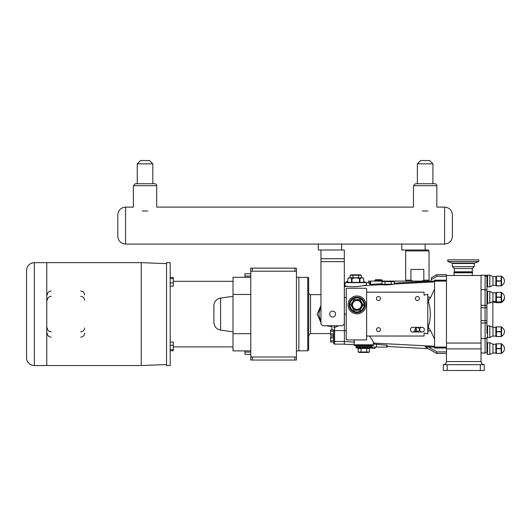 <?xml version="1.0" encoding="UTF-8"?>
<svg xmlns="http://www.w3.org/2000/svg" width="531" height="531" viewBox="0 0 531 531"><rect width="100%" height="100%" fill="white"/><g stroke="black" fill="none" stroke-linecap="round" stroke-linejoin="round"><path stroke-width="0.8" d="M318.315 207.11L324.229 207.11M152.815 163.84L149.47 160.495L140.602 160.495L137.257 163.84L152.815 163.84L152.815 183.759L154.76 183.759L145.036 183.759M137.257 183.759L135.312 183.759L137.257 183.759L137.257 163.84M154.76 183.759A1.945 1.945 0 0 1 156.711 185.704L156.711 207.11L413.476 207.11L413.476 185.704L436.821 185.704L436.821 207.11L444.6 207.11L444.6 244.068L341.659 244.068L341.659 249.982L318.315 249.982L318.315 244.068L341.659 244.068L125.581 244.068L125.581 207.11C120.856 207.568 118.267 210.163 117.802 214.889L117.802 236.288L117.802 214.889C118.267 210.163 120.856 207.568 125.581 207.11L133.367 207.11L133.367 185.704L156.711 185.704A1.945 1.945 0 0 0 154.76 183.759L135.312 183.759L133.367 185.704L135.312 183.759M434.876 183.759L432.931 183.759L434.876 183.759A1.945 1.945 0 0 1 436.821 185.704A1.945 1.945 0 0 0 434.876 183.759L415.421 183.759L417.366 183.759L415.421 183.759L413.476 185.704L415.421 183.759M332.632 317.053A2.954 2.954 0 0 1 330.07 312.62A2.954 2.954 0 0 1 335.194 312.62A2.954 2.954 0 0 1 332.632 317.053M322.828 325.768L320.963 323.897L320.963 261.65L344.307 261.65L344.307 323.897L342.435 325.768L322.828 325.768M344.307 261.65L344.307 258.697L320.963 258.697L320.963 261.65M320.963 249.982L320.963 258.697M341.659 249.982L344.307 249.982L344.307 258.697M452.379 236.288C451.921 241.014 449.326 243.61 444.6 244.068C449.326 243.61 451.921 241.014 452.379 236.288L452.379 214.889C451.921 210.163 449.326 207.568 444.6 207.11C449.326 207.568 451.921 210.163 452.379 214.889M422.357 210.993C410.821 206.333 410.821 206.333 422.357 210.993L427.94 210.993C439.476 206.333 439.476 206.333 427.94 210.993M142.242 210.993C130.712 206.333 130.712 206.333 142.242 210.993L147.83 210.993C159.366 206.333 159.366 206.333 147.83 210.993M425.145 183.759L417.366 183.759L417.366 163.84L432.931 163.84L429.586 160.495L420.711 160.495L417.366 163.84M419.702 329.658A2.336 2.336 0 0 1 423.2 327.634A2.336 2.336 0 0 1 423.2 331.676A2.336 2.336 0 0 1 419.702 329.658L419.729 330.023M415.952 327.8L417.366 331.994C414.479 330.435 414.479 328.881 417.366 327.322L417.359 327.322A2.336 2.336 0 0 0 415.03 329.658A2.336 2.336 0 0 0 417.366 331.994C420.26 330.435 420.26 328.881 417.366 327.322M412.813 281.105L410.914 280.169L410.914 269.436L423.818 269.436L423.818 280.169L421.913 281.105M410.914 280.169L405.697 280.169L405.697 250.917L429.035 250.917L429.035 280.169L423.818 280.169M429.035 250.917L428.105 249.982L425.145 249.982L425.145 244.068L401.808 244.068L401.808 249.982L425.145 249.982M34.329 365.547A7.779 7.779 0 0 1 26.55 357.768L26.55 270.418C27.015 265.692 29.603 263.104 34.329 262.639L46.781 262.639L46.781 365.547L34.329 365.547L34.329 262.639M80.705 291.054A3.89 3.89 0 0 1 84.595 294.944M84.595 333.249A3.89 3.89 0 0 1 80.705 337.139M51.135 337.139A3.89 3.89 0 0 1 47.246 333.249M47.246 294.944A3.89 3.89 0 0 1 51.135 291.054M47.246 300.261A3.89 3.89 0 0 1 51.135 296.371M80.705 296.371A3.89 3.89 0 0 1 84.595 300.261M51.135 331.822A3.89 3.89 0 0 1 47.246 327.932M84.595 327.932A3.89 3.89 0 0 1 80.705 331.822M46.781 262.646L141.239 262.646L141.239 365.54L46.781 365.54M166.528 365.56L166.528 262.633L170.199 262.633L170.199 365.56L166.528 365.56M296.424 277.341L298.867 277.341L298.867 350.852L296.424 350.852M294.864 356.985L294.864 360.051L296.424 360.051L296.424 356.985L296.424 360.051L296.424 356.985L250.778 356.985L250.778 360.051L252.338 360.051L252.338 356.985M250.778 356.985L250.778 268.142L294.864 268.142L294.864 271.208M296.424 356.985L296.424 268.142L294.864 268.142M296.424 271.208L296.424 268.142L296.424 271.208L250.778 271.208M294.864 360.051L252.338 360.051M220.597 298.09A7.779 7.779 0 0 0 213.9 305.796L213.9 322.397C214.219 326.625 216.456 329.187 220.597 330.096L220.597 298.09L233.009 296.344M250.778 294.479L233.009 294.479L233.009 277.308L250.778 277.308M250.778 333.707L233.009 333.707L233.009 294.479M250.778 350.885L233.009 350.885L233.009 333.707M250.778 276.107L244.957 276.107L244.957 277.308M244.957 276.107L244.957 273.79L250.778 273.79M250.778 354.403L244.957 354.403L244.957 352.086L250.778 352.086M244.957 350.885L244.957 352.086M170.199 286.109L173.312 286.109L173.312 282.937L170.199 282.937M170.199 278.596L173.312 278.596L173.312 282.937M170.199 277.434L173.312 277.434L173.312 278.596M170.199 350.759L173.312 350.759L173.312 349.597L170.199 349.597M170.199 345.256L173.312 345.256L173.312 349.597M170.199 342.077L173.312 342.077L173.312 345.256M333.687 335.28L330.581 335.28L330.581 329.877L333.694 329.877L333.694 331.225L330.581 331.225M333.694 336.687L330.581 336.687L330.581 338.035L333.694 338.035M333.694 340.729L330.581 340.729L330.581 338.035M333.694 342.077L330.581 342.077L330.581 340.729M330.581 335.273L333.694 335.273L333.694 333.919L330.581 333.919M333.694 340.53L333.694 343.192A0.936 0.936 90 0 0 334.623 344.128L334.623 341.466A0.936 0.929 180 0 1 333.694 340.53L333.694 329.877M344.38 341.466L334.623 341.466L334.576 325.768M345.004 283.926L344.38 283.959L344.307 314.093M344.38 344.128L334.623 344.128M307.734 350.818L307.734 277.368A0.936 0.936 0 0 1 308.67 278.304L308.67 349.889L307.734 350.818L298.867 350.818M330.581 333.548L310.535 333.548L310.535 294.645A1.865 1.865 0 0 1 308.67 292.773L308.67 314.093M320.963 305.498L317.153 314.093L320.963 322.689M326.253 325.768L330.687 326.446L333.309 325.768M319.277 316.549L319.795 318.288M319.821 318.354L319.27 316.509M319.111 312.626L320.213 308.942M320.963 307.641A11.669 11.669 0 0 0 320.963 320.545M446.465 348.894L481.033 348.894L481.033 361.558L446.465 361.558L446.465 274.726L436.661 274.726L431.504 277.7L430.906 281.105L368.58 281.105L368.58 282.684L369.895 284.37L370.671 284.377L370.671 281.105M415.368 298.535A1.998 1.998 0 0 1 417.366 296.537A1.998 1.998 0 0 1 419.364 298.535A1.998 1.998 0 0 1 417.366 300.533A1.998 1.998 0 0 1 415.368 298.535M376.466 298.535A1.998 1.998 0 0 1 378.464 296.537A1.998 1.998 0 0 1 380.462 298.535A1.998 1.998 0 0 1 378.464 300.533A1.998 1.998 0 0 1 376.466 298.535M376.466 329.658A1.998 1.998 0 0 1 378.464 327.66A1.998 1.998 0 0 1 380.462 329.658A1.998 1.998 0 0 1 378.464 331.656A1.998 1.998 0 0 1 376.466 329.658M431.152 279.704L437.079 276.279L436.661 274.726M434.564 281.025L394.261 283.142M381.962 283.786L370.671 284.377M446.465 280.786L434.564 280.786L434.564 280.169L446.465 280.169M425.092 346.763L436.661 353.467L428.305 348.641L387.252 346.484L387.252 347.088L387.252 345.269L386.867 345.196L386.867 347.088L387.252 347.088M425.079 346.776L428.291 346.836L425.165 346.75M446.465 351.907L437.079 351.907L436.661 353.467L446.465 353.467M367.412 336.037A0.777 0.777 0 0 1 366.636 335.26L366.636 292.933A0.777 0.777 0 0 1 367.412 292.156L424.057 292.156L424.057 295.17L427.794 294.3L427.794 333.886L424.057 333.023L424.057 336.037L366.636 336.037L366.636 339.926L347.028 339.926A0.777 0.777 0 0 1 346.252 339.15L346.252 289.043A0.777 0.777 0 0 1 347.028 288.26L365.859 288.26A0.777 0.777 0 0 1 366.636 289.043L366.636 292.156L424.057 292.156M346.252 339.15L346.995 339.926M367.412 292.156L366.636 292.156M346.252 289.043L347.002 288.26M375.503 347.088L374.926 348.329L372.198 348.329L371.614 347.088L386.867 347.088M394.261 284.025L394.261 281.636L392.867 281.257L383.355 281.257L381.962 281.636L381.962 284.218M381.962 281.636L394.261 281.636M385.035 284.218L385.035 281.636M391.181 284.218L391.181 281.636M393.166 284.218L380.793 284.218L380.793 284.583M359.48 282.353L352 282.353L352 278.835C354.496 277.58 356.991 277.58 359.48 278.835L359.48 282.353L363.708 282.353L363.708 278.835L363.702 282.353M359.965 282.353L359.965 278.835C361.213 277.58 362.461 277.58 363.702 278.835L362.633 277.759L348.847 277.759L347.772 278.835L347.772 282.353L352 282.353M347.772 282.353L347.772 278.835C349.026 277.58 350.274 277.58 351.522 278.835L351.522 282.353M359.48 278.835L359.965 278.835M351.522 278.835L352 278.835M364.77 304.913A7.779 7.779 0 0 0 356.985 297.134A7.779 7.779 0 0 0 349.206 304.913A7.779 7.779 0 0 0 356.985 312.693A7.779 7.779 0 0 0 364.77 304.913A7.779 7.779 0 0 1 356.985 312.693A7.779 7.779 0 0 1 349.206 304.913M362.6 304.913L363.144 304.913L360.064 299.584L359.792 300.048L362.6 304.913L359.792 309.779L354.177 309.779L351.369 304.913L354.177 300.048L359.792 300.048L354.177 300.048L351.369 304.913L354.177 309.779L359.792 309.779L362.6 304.913L359.792 300.048M360.064 299.584L353.911 299.584L354.177 300.048M353.911 299.584L350.832 304.913L353.911 310.243L360.064 310.243L353.911 310.243L350.832 304.913L351.369 304.913M353.911 310.243L354.177 309.779M363.144 304.913L360.064 310.243L359.792 309.779M361.405 304.913A4.421 4.421 0 0 1 356.985 309.334A4.421 4.421 0 0 1 352.564 304.913A4.421 4.421 0 0 1 356.985 300.493A4.421 4.421 0 0 1 361.405 304.913M365.932 304.913A8.947 8.947 0 0 1 356.985 313.861A8.947 8.947 0 0 1 348.037 304.913A8.947 8.947 0 0 1 356.985 295.966A8.947 8.947 0 0 1 365.932 304.913M344.38 286.627L348.024 286.435C353.035 286.972 358.166 286.707 363.41 285.632C358.166 286.707 353.035 286.972 348.024 286.435L345.004 286.07L345.004 282.658L366.483 282.658L366.483 284.941L363.41 285.632L381.855 284.669L380.329 284.424L381.962 284.005M363.708 282.16L365.467 282.16L363.708 281.695M347.772 281.695L346.484 281.695A0.465 0.465 0 0 0 346.02 282.16L346.02 282.658M361.359 275.237L360.164 274.799L351.323 274.799L350.128 275.237L361.359 275.237L361.359 277.759M358.551 275.237L358.551 277.759M352.936 275.237L352.936 277.759M350.128 275.237L350.128 277.759M354.887 345.562L372.782 345.562A0.777 0.777 0 0 0 373.558 344.785L354.111 344.785A0.777 0.777 0 0 0 354.887 345.562L354.111 344.785L354.111 341.579L354.754 339.926M355.272 345.562L356.055 346.338L371.614 346.338A0.777 0.777 0 0 1 372.39 345.562L355.272 345.562A0.777 0.777 0 0 1 356.055 346.338L356.055 347.32A0.777 0.777 0 0 0 356.832 348.097L369.988 348.097A0.538 0.465 0 0 0 369.45 348.562L369.45 352.02L358.219 352.02L358.219 348.562A0.538 0.465 0 0 0 357.682 348.097L360.755 348.097L357.682 348.097L360.755 348.097L361.027 348.562L370.837 348.097A0.777 0.777 0 0 0 371.614 347.32L356.055 347.32L356.832 348.097L357.682 348.097M366.636 336.037L369.417 336.037C372.563 339.986 373.824 342.329 373.2 343.072L373.558 342.641L373.558 344.785M361.027 352.02L361.027 348.562L358.219 348.562M366.642 352.02L366.642 348.562L369.45 348.562M369.45 352.02L368.255 352.458L359.414 352.458L358.219 352.02L359.414 352.458M354.111 341.579L354.489 342.097M371.614 346.338L371.614 347.32L370.837 348.097L369.988 348.097M394.261 283.355L395.894 283.607L394.327 284.012C390.192 284.921 386.03 285.14 381.855 284.669M366.483 282.797L368.58 282.684M381.304 279.704L375.616 279.704L381.523 279.797L375.616 279.704L374.62 280.574L374.84 281.105M382.307 280.574L382.081 281.105L382.307 280.574L381.523 279.797L382.307 280.574L374.62 280.574M427.794 294.3L428.238 301.077C431.019 309.752 431.019 318.434 428.238 327.116L427.794 333.886M434.564 280.786L434.564 289.063L430.714 297.234L428.238 301.077M346.252 314.093L344.38 314.093L344.38 344.234L354.111 344.745M373.558 344.028L386.867 345.196M437.079 351.907L428.291 346.836L434.564 347.168M446.465 348.017L434.564 348.017L434.564 339.13L430.714 330.959L428.238 327.116M434.564 289.063L434.564 339.13M485.075 275.191L486.94 277.056A1.865 1.865 0 0 0 485.075 275.191L481.033 275.191L485.075 275.191A1.865 1.865 0 0 1 486.94 277.056L486.94 275.795L486.94 277.056A1.865 1.865 0 0 0 485.075 275.191L485.075 305.312L481.033 305.312L481.033 275.191M481.033 320.558L481.033 307.748L485.075 307.748L485.075 320.558L481.033 320.558L481.033 323.007L485.075 323.007L485.075 338.579L481.033 338.579L481.033 323.007M492.854 327.288L492.854 301.615M486.94 333.548L486.94 277.149L486.94 286.222L487.564 286.84L487.564 275.171A0.624 0.624 0 0 0 486.94 275.795L486.94 277.341M481.033 348.894L481.033 338.579M486.94 351.13A1.865 1.865 0 0 1 485.075 353.002A1.865 1.865 0 0 0 486.94 351.13L486.94 337.404A1.865 1.175 0 0 1 485.075 338.579L485.075 353.002L481.033 353.002M486.94 331.457L486.94 306.48A1.865 1.168 0 0 0 485.075 305.312L485.075 307.748L486.94 307.748M481.033 305.312L481.033 307.748M486.94 290.789L486.94 290.895A1.865 1.168 0 0 0 485.075 289.72L481.033 289.72M486.94 297.838L486.94 292.004M486.94 291.984A0.624 0.624 0 0 1 487.564 291.36L487.564 303.028L486.94 302.411M496.093 302.059L495.868 301.568L492.96 301.568L492.96 292.82L495.868 292.82L495.868 302.278L492.96 302.278L492.96 301.568L489.821 303.028L489.821 291.36L487.564 291.36M501.158 301.94L496.412 301.94L496.412 297.314L501.158 297.314L501.158 302.059L496.412 301.94M501.556 302.059L501.556 292.335M501.158 292.335L496.412 292.455L501.158 292.335M501.158 292.455L501.158 297.075L496.412 297.075L496.412 292.455M501.702 292.82A4.852 4.852 0 0 1 501.702 301.568M496.412 336.448L501.158 336.568L496.412 336.448L496.412 331.829L501.158 331.829L501.158 336.448M501.158 326.844L496.412 326.963L501.158 326.844M486.94 343.391A0.624 0.624 0 0 1 487.564 342.774A0.624 0.624 0 0 0 486.94 343.391M496.412 353.347L501.158 353.467L496.412 353.347L496.412 348.728L501.158 348.728L501.158 353.347M501.158 343.743L496.412 343.862L501.158 343.743M486.94 277.149L486.94 275.795A0.624 0.624 0 0 1 487.564 275.171L489.821 275.171L489.821 286.84L487.564 286.84L486.94 286.222M492.96 276.631L495.868 276.631L495.868 285.379L492.96 285.379L492.96 276.631L489.821 275.171M501.158 285.751L496.412 285.751L496.412 281.125L501.158 281.125L501.158 285.87L496.412 285.751M501.556 285.87L501.556 276.147M501.158 276.147L496.412 276.266L501.158 276.147M501.158 276.266L501.158 280.886L496.412 280.886L496.412 276.266M501.702 276.631A4.852 4.852 0 0 1 501.702 285.379M486.94 326.492A0.624 0.624 0 0 1 487.564 325.868L487.564 337.543L486.94 336.919L487.564 337.543L489.821 337.543L489.821 325.868L487.564 325.868M492.96 327.335L495.868 327.335L495.868 336.077L492.96 336.077L492.96 327.335L489.821 325.868M496.412 336.568L501.158 336.568M501.556 336.568L501.556 326.844M501.158 326.963L501.158 331.59L496.412 331.59L496.412 326.963M501.702 327.335A4.852 4.852 0 0 1 501.702 336.077M489.821 354.442L489.821 342.774L487.564 342.774L487.564 354.442L486.94 353.819L487.564 354.442L489.821 354.442L492.96 352.982L492.96 344.234L489.821 342.774M492.96 352.982L495.868 352.982L495.868 344.234L492.96 344.234M501.556 353.467L501.556 343.743M501.158 343.862L501.158 348.489L496.412 348.489L496.412 343.862M501.702 344.234A4.852 4.852 0 0 1 501.702 352.982M496.412 285.87L501.158 285.87M496.412 302.65L501.158 302.65L496.412 302.65L496.279 302.059M501.33 302.059L501.158 302.65M504.437 297.552A4.852 4.852 0 0 1 501.702 302.278M480.323 370.505L484.212 370.505L484.212 364.671L480.323 364.671L480.323 370.505L447.175 370.505L447.175 364.671L443.285 364.671L443.285 370.505L447.175 370.505M481.033 275.503L446.465 275.503M454.277 275.503L453.965 272.761L472.577 272.761L454.277 272.828M447.175 364.671L480.323 364.671M446.465 361.558C446.279 363.443 445.243 364.485 443.352 364.671M484.139 364.671C482.254 364.485 481.219 363.443 481.033 361.558M472.577 272.761L472.577 272.264L453.965 272.264L453.965 272.761M478.743 261.511L447.806 261.511L447.806 259.818L478.743 259.818L478.743 261.511L474.522 263.051L452.027 263.051L447.806 261.511M474.216 266.662L452.332 266.662L452.332 263.489L474.216 263.489L474.216 266.662M252.338 271.208L252.338 268.142M346.252 330.647L333.694 330.567M334.643 325.768L334.623 327.501L333.694 327.441M334.623 327.501L338.698 325.768M331.822 326.446L331.822 329.877M330.687 326.446L330.687 325.768M346.252 297.539L344.307 297.552M437.079 276.279L446.465 276.279M369.895 281.105L369.895 284.37M356.985 297.911A7.003 7.003 0 0 1 363.987 304.913A7.003 7.003 0 0 1 356.985 311.916A7.003 7.003 0 0 1 349.982 304.913A7.003 7.003 0 0 1 356.985 297.911M346.02 282.16L347.772 282.16M394.327 284.012L434.564 281.908M428.079 297.241L430.714 297.234M344.38 341.566L354.111 342.077M373.558 343.092L434.564 346.278M428.079 330.946L430.714 330.959M376.519 347.088L376.519 344.241M434.564 347.082L446.465 347.082M434.564 281.105L446.465 281.105M486.94 321.832A1.865 1.175 180 0 1 485.075 323.007L485.075 320.558L486.94 320.558M481.033 343.053L446.465 343.053M472.577 272.264L472.271 271.812L454.277 271.812L453.965 272.264M454.277 271.812L454.277 268.533L472.271 268.533L472.271 271.812M125.581 244.068C120.856 243.61 118.267 241.014 117.802 236.288C118.267 241.014 120.856 243.61 125.581 244.068M432.931 183.759L432.931 163.84M422.032 327.322L412.7 327.322C409.846 326.744 409.819 332.585 412.7 331.994L422.032 331.994L412.7 331.994C413.914 332.041 414.691 331.264 415.03 329.658M420.107 330.972L419.855 330.501M406.627 281.105L405.697 280.169M428.105 281.105L429.035 280.169M406.627 249.982L405.697 250.917M166.528 263.622L141.239 262.646M166.528 364.571L141.239 365.54M220.597 330.096L233.009 331.842M233.009 281.317L173.312 281.317M233.009 346.876L173.312 346.876M307.734 277.368L298.867 277.368M310.535 333.548L308.67 335.413M320.963 294.645L310.535 294.645M319.224 311.883L319.45 310.947M319.748 310.031L319.914 309.6M319.104 312.666L320.166 309.042M365.467 282.658L365.467 282.16M363.523 281.231L363.987 281.695M446.465 347.407L434.564 347.407M489.821 303.028L487.564 303.028M492.96 292.82L489.821 291.36M495.868 292.82L496.093 292.335M492.96 285.379L489.821 286.84M492.96 336.077L489.821 337.543M487.564 303.745L486.94 303.121M495.868 344.234L496.093 343.743L495.868 344.234M495.868 285.379L496.093 285.87M495.868 276.631L496.093 276.147M495.868 336.077L496.093 336.568M495.868 327.335L496.093 326.844M495.868 352.982L496.093 353.467M495.868 302.278L496.093 302.77M472.271 272.828L472.271 275.503M452.027 263.051L452.332 263.489M474.522 263.051L474.216 263.489M472.271 268.533L474.137 266.662M454.277 268.533L452.412 266.662"/></g></svg>
